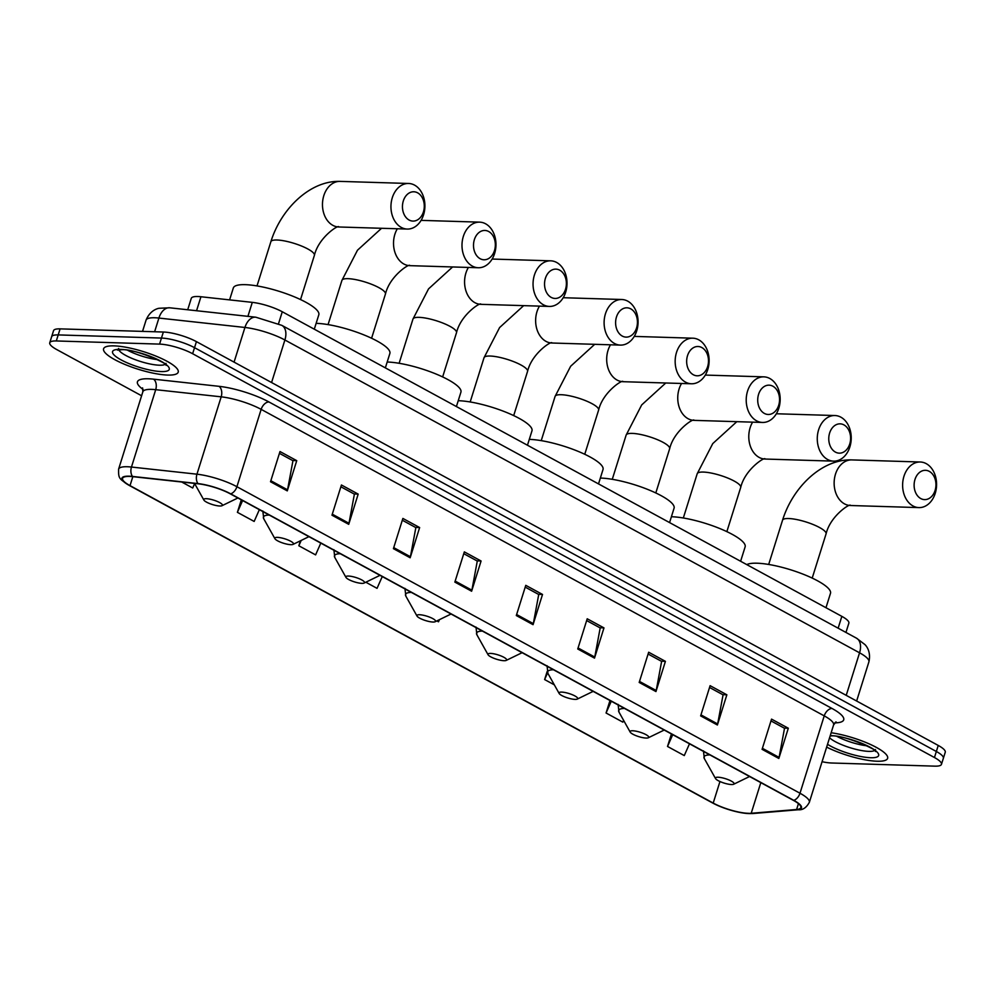 <?xml version="1.0" encoding="UTF-8"?>
<svg xmlns="http://www.w3.org/2000/svg" width="995" height="995" viewBox="0 0 995 995"><rect width="100%" height="100%" fill="white"/><g stroke="black" fill="none" stroke-linecap="round" stroke-linejoin="round"><path stroke-width="1.49" d="M187.707 309.768L191.289 298.338A24.44 5.746 17.4 0 1 200.94 296.746L252.295 302.368A24.44 5.746 17.4 0 1 282.269 311.758L841.845 616.365A24.44 5.746 17.4 0 1 848.859 623.168L845.949 632.447M822.069 761.71A24.44 5.746 -162.6 0 0 831.646 763.003L934.902 766.15A24.44 5.746 -162.6 0 0 941.457 764.334L945.25 752.257A24.44 5.746 -162.6 0 0 938.235 745.442L196.425 341.633A24.44 5.746 -162.6 0 0 163.354 332.019L60.098 328.872A24.44 5.746 -162.6 0 0 53.543 330.688L51.641 336.733A24.44 5.746 -162.6 0 1 58.207 334.917A24.44 5.746 -162.6 0 0 51.641 336.733L49.75 342.778A24.44 5.746 -162.6 0 0 56.765 349.581L141.601 395.761M943.359 758.289A24.44 5.746 -162.6 0 0 936.345 751.486L194.522 347.678A24.44 5.746 -162.6 0 0 161.464 338.064L58.207 334.917L161.464 338.064A24.44 5.746 -162.6 0 1 194.522 347.678L936.345 751.486A24.44 5.746 -162.6 0 1 943.359 758.289M877.13 761.237A39.091 9.191 -162.6 0 0 887.627 758.327A39.091 9.191 -162.6 0 0 869.966 744.248A39.091 9.191 -162.6 0 0 831.148 732.743A39.091 9.191 -162.6 0 1 869.966 744.248A39.091 9.191 -162.6 0 1 887.627 758.327A39.091 9.191 -162.6 0 1 877.13 761.237A39.091 9.191 -162.6 0 1 826.646 747.108A39.091 9.191 -162.6 0 0 877.13 761.237M167.707 375.065A39.091 9.191 -162.6 0 0 178.204 372.167A39.091 9.191 -162.6 0 0 156.24 356.222A39.091 9.191 -162.6 0 0 114.089 345.874A39.091 9.191 -162.6 0 0 103.592 348.785A39.091 9.191 -162.6 0 0 125.557 364.717A39.091 9.191 -162.6 0 0 167.707 375.065A39.091 9.191 -162.6 0 0 178.204 372.167A39.091 9.191 -162.6 0 0 156.24 356.222A39.091 9.191 -162.6 0 0 114.089 345.874A39.091 9.191 -162.6 0 0 103.592 348.785A39.091 9.191 -162.6 0 0 125.557 364.717A39.091 9.191 -162.6 0 0 167.707 375.065M748.464 813.338A26.069 6.132 17.4 0 1 713.204 803.077L130.022 485.622A26.069 6.132 17.4 0 1 122.547 478.359A26.069 6.132 17.4 0 1 132.832 476.667L198.316 483.819A26.069 6.132 17.4 0 1 230.293 493.843L793.376 800.353A26.069 6.132 17.4 0 1 800.851 807.617A26.069 6.132 17.4 0 1 796.609 809.495L751.213 813.276A26.069 6.132 17.4 0 1 748.464 813.338M748.912 813.574A26.716 6.281 -162.6 0 0 751.735 813.524L797.119 809.743A26.716 6.281 -162.6 0 0 793.811 800.366L230.728 493.856A26.716 6.281 -162.6 0 0 197.955 483.582L132.472 476.431A26.716 6.281 -162.6 0 0 129.586 485.61L712.768 803.064A26.716 6.281 -162.6 0 0 714.796 804.109A26.716 6.281 -162.6 0 0 743.277 813.039A26.716 6.281 -162.6 0 0 748.912 813.574M941.457 764.334A24.44 5.746 -162.6 0 0 934.454 757.531L192.632 353.722A24.44 5.746 -162.6 0 0 159.573 344.108L56.305 340.962A24.44 5.746 -162.6 0 0 49.75 342.778M393.411 548.655L402.875 518.432L419.641 527.549L410.164 557.772L393.411 548.655M331.969 515.199L341.434 484.988L358.188 494.105L348.723 524.328L331.969 515.199M270.516 481.754L279.993 451.543L296.746 460.66L287.281 490.883L270.516 481.754M577.747 648.989L587.212 618.778L603.977 627.895L594.5 658.118L577.747 648.989M639.188 682.446L648.665 652.222L665.419 661.352L655.954 691.562L639.188 682.446M700.642 715.89L710.107 685.667L726.86 694.796L717.395 725.007L700.642 715.89M762.083 749.334L771.548 719.124L788.314 728.24L778.836 758.464L762.083 749.334M454.852 582.1L464.329 551.877L481.082 561.006L471.618 591.217L454.852 582.1M516.305 615.544L525.77 585.334L542.524 594.45L533.059 624.673L516.305 615.544M300.39 540.807L298.848 545.77L315.602 554.887L320.8 543.108M241.312 499.838L237.395 512.326L254.16 521.442L259.359 509.664M181.699 482.003L192.707 487.998L194.647 483.607M547.113 671.613L544.626 679.56L554.314 684.834M609.985 700.53L606.067 713.005L622.833 722.134L623.604 720.368M671.426 733.974L667.521 746.461L684.274 755.578L689.485 743.8M365.824 582.224L377.043 588.343L382.254 576.565M436.867 620.905L438.496 621.788L439.429 619.661M542.524 594.45L538.432 594.326M525.211 587.125L538.73 594.488L533.32 623.616A6.517 4.067 118.6 0 1 533.059 624.673M481.082 561.006L476.991 560.881M463.757 553.68L477.289 561.043L471.879 590.172A6.517 4.067 118.6 0 1 471.618 591.217M788.314 728.24L784.209 728.116M770.988 720.915L784.52 728.278L779.097 757.406A6.517 4.067 118.6 0 1 778.836 758.464M726.86 694.796L722.768 694.672M709.547 687.47L723.067 694.833L717.656 723.962A6.517 4.067 118.6 0 1 717.395 725.007M665.419 661.352L661.327 661.215M648.093 654.026L661.625 661.389L656.215 690.518A6.517 4.067 118.6 0 1 655.954 691.562M603.977 627.895L599.873 627.77M586.652 620.569L600.184 627.932L594.761 657.061A6.517 4.067 118.6 0 1 594.5 658.118M296.746 460.66L292.654 460.536M279.421 453.334L292.953 460.697L287.543 489.826A6.517 4.067 118.6 0 1 287.281 490.883M358.188 494.105L354.096 493.98M340.875 486.779L354.394 494.142L348.984 523.27A6.517 4.067 118.6 0 1 348.723 524.328M419.641 527.549L415.537 527.425M402.316 520.236L415.848 527.599L410.425 556.727A6.517 4.067 118.6 0 1 410.164 557.772M544.626 679.56L547.611 672.819M606.067 713.005L611.278 701.226M667.521 746.461L672.719 734.671M298.848 545.77L301.211 540.422M237.395 512.326L242.606 500.547M929.293 471.369A14.664 10.92 91.7 0 0 914.977 479.49A14.664 10.92 91.7 0 0 920.773 498.557A14.664 10.92 91.7 0 0 935.089 490.435A14.664 10.92 91.7 0 0 929.293 471.369M912.975 505.945A22.81 16.977 -88.3 0 1 903.025 480.212A22.81 16.977 -88.3 0 1 920.3 462.003A22.81 16.977 -88.3 0 1 926.233 463.645A22.81 16.977 -88.3 0 1 936.171 489.391A22.81 16.977 -88.3 0 1 918.907 507.599A22.81 16.977 -88.3 0 1 912.975 505.945M718.054 777.232A9.776 2.301 -162.6 0 0 715.542 778.575A9.776 2.301 -162.6 0 0 721.997 782.356A9.776 2.301 -162.6 0 0 731.462 784.533A9.776 2.301 -162.6 0 0 733.651 784.247A9.776 2.301 -162.6 0 0 729.609 780.254A9.776 2.301 -162.6 0 0 718.054 777.232M825.974 607.721L830.489 593.318A44.8 10.535 -162.6 0 0 805.316 575.06A44.8 10.535 -162.6 0 0 757.008 563.207A44.8 10.535 -162.6 0 0 746.785 564.613M843.947 424.902A14.664 10.92 91.7 0 0 829.631 433.024A14.664 10.92 91.7 0 0 835.427 452.103A14.664 10.92 91.7 0 0 849.742 443.969A14.664 10.92 91.7 0 0 843.947 424.902M827.616 459.491A22.81 16.977 -88.3 0 1 817.679 433.745A22.81 16.977 -88.3 0 1 834.942 415.537A22.81 16.977 -88.3 0 1 840.875 417.179A22.81 16.977 -88.3 0 1 850.824 442.924A22.81 16.977 -88.3 0 1 833.549 461.133A22.81 16.977 -88.3 0 1 827.616 459.491M632.708 730.765A9.776 2.301 -162.6 0 0 630.196 732.109A9.776 2.301 -162.6 0 0 636.638 735.902A9.776 2.301 -162.6 0 0 646.116 738.066A9.776 2.301 -162.6 0 0 648.292 737.78A9.776 2.301 -162.6 0 0 644.25 733.788A9.776 2.301 -162.6 0 0 632.708 730.765M740.616 561.255L745.131 546.864A44.8 10.535 -162.6 0 0 719.97 528.606A44.8 10.535 -162.6 0 0 671.662 516.741A44.8 10.535 -162.6 0 0 671.401 516.728M772.891 386.222A14.664 10.92 91.7 0 0 758.576 394.356A14.664 10.92 91.7 0 0 764.371 413.422A14.664 10.92 91.7 0 0 778.687 405.301A14.664 10.92 91.7 0 0 772.891 386.222M756.561 420.81A22.81 16.977 -88.3 0 1 746.623 395.065A22.81 16.977 -88.3 0 1 763.886 376.856A22.81 16.977 -88.3 0 1 769.819 378.51A22.81 16.977 -88.3 0 1 779.769 404.244A22.81 16.977 -88.3 0 1 762.506 422.452A22.81 16.977 -88.3 0 1 756.561 420.81M561.653 692.097A9.776 2.301 -162.6 0 0 559.14 693.44A9.776 2.301 -162.6 0 0 565.583 697.221A9.776 2.301 -162.6 0 0 575.06 699.385A9.776 2.301 -162.6 0 0 577.237 699.112A9.776 2.301 -162.6 0 0 573.207 695.107A9.776 2.301 -162.6 0 0 561.653 692.097M669.573 522.586L674.075 508.184A44.8 10.535 -162.6 0 0 648.914 489.926A44.8 10.535 -162.6 0 0 600.607 478.06A44.8 10.535 -162.6 0 0 600.346 478.06M701.836 347.553A14.664 10.92 91.7 0 0 687.52 355.675A14.664 10.92 91.7 0 0 693.316 374.742A14.664 10.92 91.7 0 0 707.632 366.62A14.664 10.92 91.7 0 0 701.836 347.553M685.518 382.13A22.81 16.977 -88.3 0 1 675.568 356.397A22.81 16.977 -88.3 0 1 692.831 338.188A22.81 16.977 -88.3 0 1 698.776 339.83A22.81 16.977 -88.3 0 1 708.714 365.575A22.81 16.977 -88.3 0 1 691.45 383.772A22.81 16.977 -88.3 0 1 685.518 382.13M490.597 653.416A9.776 2.301 -162.6 0 0 488.085 654.76A9.776 2.301 -162.6 0 0 494.54 658.541A9.776 2.301 -162.6 0 0 504.005 660.705A9.776 2.301 -162.6 0 0 506.181 660.431A9.776 2.301 -162.6 0 0 502.152 656.439A9.776 2.301 -162.6 0 0 490.597 653.416M598.517 483.906L603.02 469.503A44.8 10.535 -162.6 0 0 577.859 451.245A44.8 10.535 -162.6 0 0 529.551 439.392A44.8 10.535 -162.6 0 0 529.29 439.38M630.78 308.873A14.664 10.92 91.7 0 0 616.465 316.995A14.664 10.92 91.7 0 0 622.261 336.061A14.664 10.92 91.7 0 0 636.576 327.94A14.664 10.92 91.7 0 0 630.78 308.873M614.462 343.462A22.81 16.977 -88.3 0 1 604.512 317.716A22.81 16.977 -88.3 0 1 621.788 299.507A22.81 16.977 -88.3 0 1 627.721 301.149A22.81 16.977 -88.3 0 1 637.658 326.895A22.81 16.977 -88.3 0 1 620.395 345.103A22.81 16.977 -88.3 0 1 614.462 343.462M419.542 614.736A9.776 2.301 -162.6 0 0 417.029 616.079A9.776 2.301 -162.6 0 0 423.484 619.86A9.776 2.301 -162.6 0 0 432.949 622.037A9.776 2.301 -162.6 0 0 435.138 621.751A9.776 2.301 -162.6 0 0 431.096 617.758A9.776 2.301 -162.6 0 0 419.542 614.736M527.462 445.225L531.977 430.823A44.8 10.535 -162.6 0 0 506.803 412.564A44.8 10.535 -162.6 0 0 458.496 400.711A44.8 10.535 -162.6 0 0 458.235 400.699M559.737 270.192A14.664 10.92 91.7 0 0 545.409 278.314A14.664 10.92 91.7 0 0 551.205 297.393A14.664 10.92 91.7 0 0 565.521 289.259A14.664 10.92 91.7 0 0 559.737 270.192M543.407 304.781A22.81 16.977 -88.3 0 1 533.457 279.035A22.81 16.977 -88.3 0 1 550.732 260.827A22.81 16.977 -88.3 0 1 556.665 262.469A22.81 16.977 -88.3 0 1 566.615 288.214A22.81 16.977 -88.3 0 1 549.339 306.423A22.81 16.977 -88.3 0 1 543.407 304.781M348.486 576.055A9.776 2.301 -162.6 0 0 345.974 577.399A9.776 2.301 -162.6 0 0 352.429 581.192A9.776 2.301 -162.6 0 0 361.894 583.356A9.776 2.301 -162.6 0 0 364.083 583.07A9.776 2.301 -162.6 0 0 360.041 579.078A9.776 2.301 -162.6 0 0 348.486 576.055M456.406 406.545L460.921 392.154A44.8 10.535 -162.6 0 0 435.748 373.896A44.8 10.535 -162.6 0 0 387.453 362.031A44.8 10.535 -162.6 0 0 387.192 362.018M488.682 231.512A14.664 10.92 91.7 0 0 474.366 239.646A14.664 10.92 91.7 0 0 480.15 258.712A14.664 10.92 91.7 0 0 494.478 250.591A14.664 10.92 91.7 0 0 488.682 231.512M472.351 266.1A22.81 16.977 -88.3 0 1 462.401 240.355A22.81 16.977 -88.3 0 1 479.677 222.146A22.81 16.977 -88.3 0 1 485.61 223.8A22.81 16.977 -88.3 0 1 495.56 249.534A22.81 16.977 -88.3 0 1 478.284 267.742A22.81 16.977 -88.3 0 1 472.351 266.1M277.443 537.375A9.776 2.301 -162.6 0 0 274.931 538.718A9.776 2.301 -162.6 0 0 281.374 542.511A9.776 2.301 -162.6 0 0 290.851 544.675A9.776 2.301 -162.6 0 0 293.027 544.402A9.776 2.301 -162.6 0 0 288.985 540.397A9.776 2.301 -162.6 0 0 277.443 537.375M385.351 367.876L389.866 353.474A44.8 10.535 -162.6 0 0 364.692 335.215A44.8 10.535 -162.6 0 0 316.398 323.35A44.8 10.535 -162.6 0 0 316.136 323.35M417.626 192.831A14.664 10.92 91.7 0 0 403.311 200.965A14.664 10.92 91.7 0 0 409.107 220.032A14.664 10.92 91.7 0 0 423.422 211.91A14.664 10.92 91.7 0 0 417.626 192.831M401.296 227.42A22.81 16.977 -88.3 0 1 391.358 201.674A22.81 16.977 -88.3 0 1 408.622 183.478A22.81 16.977 -88.3 0 1 414.554 185.12A22.81 16.977 -88.3 0 1 424.504 210.865A22.81 16.977 -88.3 0 1 407.229 229.061A22.81 16.977 -88.3 0 1 401.296 227.42M206.388 498.706A9.776 2.301 -162.6 0 0 203.875 500.05A9.776 2.301 -162.6 0 0 210.318 503.831A9.776 2.301 -162.6 0 0 219.795 505.995A9.776 2.301 -162.6 0 0 221.972 505.721A9.776 2.301 -162.6 0 0 217.93 501.729A9.776 2.301 -162.6 0 0 206.388 498.706M314.296 329.196L318.81 314.793A44.8 10.535 -162.6 0 0 293.649 296.535A44.8 10.535 -162.6 0 0 245.342 284.669A44.8 10.535 -162.6 0 0 233.315 288.003L229.596 299.881M838.138 628.193L841.845 616.365M278.525 323.711L282.269 311.758M247.917 316.348L252.295 302.368M196.55 310.726L200.94 296.746M234.074 362.13L244.932 327.467A16.293 10.174 -83.8 0 1 255.814 317.206L281.821 325.353L856.471 638.168L864.916 644.561C865.886 645.494 871.321 651.24 868.896 661.886A32.586 7.661 -162.6 0 0 859.556 652.807L284.893 339.991A32.586 7.661 -162.6 0 0 244.932 327.467L158.901 318.064A32.586 7.661 -162.6 0 0 154.785 317.766A32.586 7.661 -162.6 0 0 146.041 320.191L142.534 331.385M154.623 331.745L158.901 318.064A16.293 10.174 -83.8 0 1 169.784 307.803L255.814 317.206M938.235 745.442L934.454 757.531M60.098 328.872L56.305 340.962M163.354 332.019L159.573 344.108M196.425 341.633L192.632 353.722M856.471 638.168A16.293 10.174 118.6 0 1 859.556 652.807L846.223 695.356M281.821 325.353A16.293 10.174 118.6 0 1 284.893 339.991L271.573 382.54M713.204 803.077L719.957 781.523M143.069 389.431A40.72 9.577 17.4 0 1 148.367 378.784A40.72 9.577 17.4 0 1 153.516 379.157L219 386.321A40.72 9.577 17.4 0 1 268.961 401.968L832.044 708.49A40.72 9.577 17.4 0 1 837.093 722.768L834.668 722.979M132.472 476.431A8.147 5.087 -83.8 0 1 131.464 467.041L155.705 389.679A32.586 7.661 -162.6 0 0 151.588 389.381A32.586 7.661 -162.6 0 0 142.845 391.794L142.596 387.888M743.277 813.039L752.879 813.537A8.147 6.853 -94.8 0 1 751.735 813.524M230.728 493.856A8.147 5.087 -61.4 0 0 236.909 486.717L799.992 793.239A8.147 5.087 118.6 0 1 793.811 800.366M197.955 483.582A8.147 5.087 -83.8 0 1 196.948 474.192A32.586 7.661 17.4 0 1 236.909 486.717L261.15 409.368A32.586 7.661 -162.6 0 0 221.188 396.831L155.705 389.679A8.147 5.087 96.2 0 0 153.516 379.157M752.879 813.537L798.264 809.756A8.147 6.853 -94.8 0 1 797.119 809.743M832.044 708.49A8.147 5.087 118.6 0 0 824.233 715.878L799.992 793.239A32.586 7.661 17.4 0 1 809.345 802.318L833.586 724.957A32.586 7.661 -162.6 0 0 824.233 715.878L261.15 409.368A8.147 5.087 118.6 0 1 268.961 401.968M129.586 485.61A8.147 5.087 118.6 0 1 129.487 485.56C119.039 478.483 118.43 478.943 118.604 469.155A32.586 7.661 17.4 0 1 131.464 467.041L196.948 474.192L221.188 396.831A8.147 5.087 96.2 0 0 219 386.321M712.569 802.953A8.147 5.087 -61.4 0 0 712.669 803.002L129.487 485.56A8.147 5.087 118.6 0 1 129.387 485.498M714.796 804.109L712.669 803.002A8.147 5.087 -61.4 0 0 712.768 803.064M837.093 722.768A8.147 6.853 85.2 0 0 835.414 722.258M130.022 485.622L132.832 476.667M751.213 813.276L760.814 782.63M796.609 809.495L798.438 803.649M516.616 614.524L533.32 623.616M578.07 647.969L594.761 657.061M639.511 681.426L656.215 690.518M700.953 714.87L717.656 723.962M762.406 748.315L779.097 757.406M455.175 581.08L471.879 590.172M393.734 547.636L410.425 556.727M332.28 514.179L348.984 523.27M270.839 480.734L287.543 489.826M837.131 736.487A24.825 5.833 -162.6 0 0 866.931 745.815M829.569 737.78A24.825 5.833 -162.6 0 0 868.759 751.374A24.825 5.833 -162.6 0 0 874.555 750.516M827.529 744.297A29.713 6.99 -162.6 0 0 870.687 757.73A29.713 6.99 -162.6 0 0 870.302 747.332A29.713 6.99 -162.6 0 0 830.265 735.554M844.494 503.868A22.81 16.977 91.7 0 0 850.426 505.51C850.912 502.686 830.377 515.584 826.074 533.867A22.81 5.361 17.4 0 0 819.532 527.512A22.81 5.361 17.4 0 0 788.674 518.532A22.81 5.361 17.4 0 0 782.543 520.223C792.654 487.438 821.808 458.844 851.819 459.914A22.81 16.977 91.7 0 0 834.544 478.122A22.81 16.977 91.7 0 0 844.494 503.868M709.858 754.894A26.94 6.331 -162.6 0 0 704.348 758.613L715.542 778.575M752.606 422.154A22.81 16.977 91.7 0 0 759.135 457.401A22.81 16.977 91.7 0 0 765.08 459.043C765.553 456.22 745.019 469.13 740.715 487.401A22.81 5.361 17.4 0 0 734.173 481.045A22.81 5.361 17.4 0 0 703.316 472.065A22.81 5.361 17.4 0 0 697.196 473.757L712.756 443.596L736.822 421.669M624.512 708.428A26.94 6.331 -162.6 0 0 619.002 712.146L630.196 732.109M681.563 383.473A22.81 16.977 91.7 0 0 688.092 418.721A22.81 16.977 91.7 0 0 694.025 420.363C694.498 417.539 673.963 430.449 669.66 448.72A22.81 5.361 17.4 0 0 663.118 442.365A22.81 5.361 17.4 0 0 632.26 433.397A22.81 5.361 17.4 0 0 626.141 435.089L641.7 404.915L665.767 382.988M553.456 669.759A26.94 6.331 -162.6 0 0 547.947 673.466L559.14 693.44M610.507 344.792A22.81 16.977 91.7 0 0 617.037 380.04A22.81 16.977 91.7 0 0 622.969 381.694C623.455 378.871 602.908 391.769 598.617 410.052A22.81 5.361 17.4 0 0 592.062 403.696A22.81 5.361 17.4 0 0 561.205 394.716A22.81 5.361 17.4 0 0 555.086 396.408L570.657 366.247L594.712 344.32M482.401 631.079A26.94 6.331 -162.6 0 0 476.891 634.785L488.085 654.76M539.452 306.124A22.81 16.977 91.7 0 0 545.981 341.372A22.81 16.977 91.7 0 0 551.914 343.014C552.399 340.19 531.852 353.101 527.561 371.371A22.81 5.361 17.4 0 0 521.019 365.016A22.81 5.361 17.4 0 0 490.149 356.036A22.81 5.361 17.4 0 0 484.03 357.727L499.602 327.566L523.656 305.639M411.345 592.398A26.94 6.331 -162.6 0 0 405.836 596.117L417.029 616.079M468.396 267.444A22.81 16.977 91.7 0 0 474.926 302.691A22.81 16.977 91.7 0 0 480.859 304.333C481.344 301.51 460.809 314.42 456.506 332.691A22.81 5.361 17.4 0 0 449.964 326.335A22.81 5.361 17.4 0 0 419.106 317.355A22.81 5.361 17.4 0 0 412.975 319.047L428.546 288.886L452.601 266.958M340.29 553.717A26.94 6.331 -162.6 0 0 334.78 557.436L345.974 577.399M397.341 228.763A22.81 16.977 91.7 0 0 403.87 264.011A22.81 16.977 91.7 0 0 409.803 265.653C410.288 262.829 389.754 275.739 385.451 294.01A22.81 5.361 17.4 0 0 378.908 287.654A22.81 5.361 17.4 0 0 348.051 278.675A22.81 5.361 17.4 0 0 341.932 280.379L357.491 250.205L381.558 228.278M269.247 515.049A26.94 6.331 -162.6 0 0 263.737 518.756L274.931 538.718M332.815 225.33A22.81 16.977 91.7 0 0 338.76 226.984C339.233 224.161 318.698 237.059 314.395 255.342A22.81 5.361 17.4 0 0 307.853 248.986A22.81 5.361 17.4 0 0 276.996 240.006A22.81 5.361 17.4 0 0 270.876 241.698C280.988 208.913 310.142 180.319 340.141 181.388A22.81 16.977 91.7 0 0 322.877 199.597A22.81 16.977 91.7 0 0 332.815 225.33M127.721 350.315A24.825 5.833 -162.6 0 0 157.521 359.655M118.778 349.83A24.825 5.833 -162.6 0 0 134.872 359.543A24.825 5.833 -162.6 0 0 159.349 365.202A24.825 5.833 -162.6 0 0 165.145 364.357M120.519 349.382A29.713 6.99 -162.6 0 0 121.067 359.867A29.713 6.99 -162.6 0 0 161.277 371.57A29.713 6.99 -162.6 0 0 160.73 361.073A29.713 6.99 -162.6 0 0 120.519 349.382M146.041 320.191C150.17 310.03 157.894 308.462 159.051 308.276L169.784 307.803M868.896 661.886L856.633 701.027M798.264 809.756C802.704 810.191 806.398 807.716 809.345 802.318M118.604 469.155L142.845 391.794M833.586 724.957L836.024 721.885M830.166 735.89L831.211 735.902C844.17 734.559 880.102 751.113 875.488 751.511L875.426 749.533M851.819 459.914L920.3 462.003M768.687 564.451L782.543 520.223M703.44 750.852L704.348 758.613M733.651 784.247L749.571 776.51M850.426 505.51L918.907 507.599M812.206 578.095L826.074 533.867M776.349 413.758L834.942 415.537M683.329 517.997L697.196 473.757M618.094 704.385L619.002 712.146M648.292 737.78L664.212 730.044M765.08 459.043L833.549 461.133M726.86 531.628L740.715 487.401M705.306 375.078L763.886 376.856M612.273 479.316L626.141 435.089M547.039 665.705L547.947 673.466M577.237 699.112L593.157 691.363M694.025 420.363L762.506 422.452M655.804 492.96L669.66 448.72M634.25 336.397L692.831 338.188M541.23 440.636L555.086 396.408M475.983 627.037L476.891 634.785M506.181 660.431L522.101 652.695M622.969 381.694L691.45 383.772M584.749 454.28L598.617 410.052M563.195 297.716L621.788 299.507M470.175 401.955L484.03 357.727M404.928 588.356L405.836 596.117M435.138 621.751L451.058 614.014M551.914 343.014L620.395 345.103M513.694 415.599L527.561 371.371M492.139 259.048L550.732 260.827M399.119 363.287L412.975 319.047M333.872 549.675L334.78 557.436M364.083 583.07L380.003 575.334M480.859 304.333L549.339 306.423M442.651 376.918L456.506 332.691M421.084 220.368L479.677 222.146M328.064 324.606L341.932 280.379M262.829 510.995L263.737 518.756M293.027 544.402L308.947 536.653M409.803 265.653L478.284 267.742M371.595 338.25L385.451 294.01M340.141 181.388L408.622 183.478M257.008 285.926L270.876 241.698M203.875 500.05L194.547 483.408M221.972 505.721L237.892 497.985M338.76 226.984L407.229 229.061M300.54 299.57L314.395 255.342M118.629 348.511L117.447 350.103L121.788 349.73C134.76 348.399 170.692 364.941 166.078 365.339L166.003 363.362"/></g></svg>
